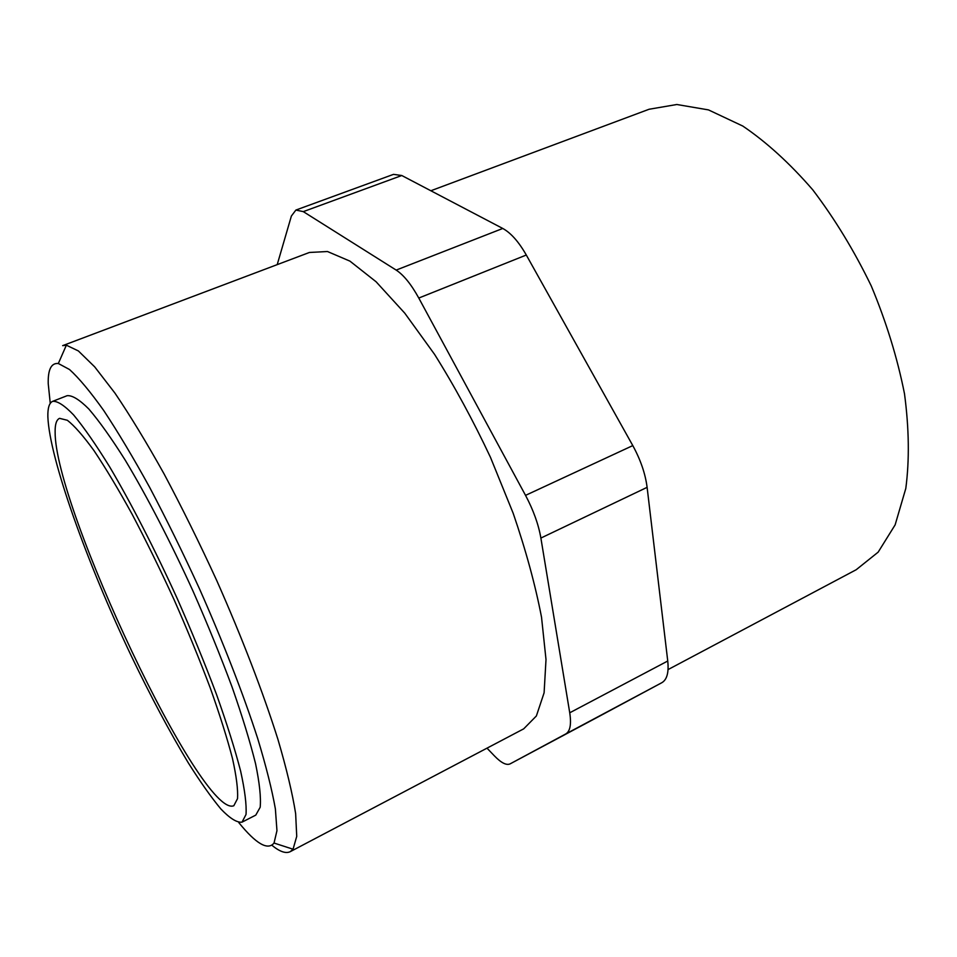 <?xml version="1.0" encoding="UTF-8"?>
<svg xmlns="http://www.w3.org/2000/svg" width="957" height="957" viewBox="0 0 957 957"><rect width="100%" height="100%" fill="white"/><g stroke="black" fill="none" stroke-linecap="round" stroke-linejoin="round"><path stroke-width="1.44" d="M597.12 717.451L661.837 682.7C666.981 679.709 668.943 672.484 667.747 661.012L647.111 487.34C645.353 473.727 640.58 459.815 632.792 445.591L526.302 255.029C518.73 241.762 510.882 232.91 502.76 228.46L401.784 175.514L393.494 174.365L295.892 210.061L303.297 211.629L396.174 270.089C403.675 274.994 411.211 284.313 418.783 298.046L525.537 495.367C533.372 510.093 538.492 524.328 540.884 538.061L569.738 712.786C571.485 724.305 570.157 731.351 565.743 733.959L510.105 763.877C506.432 765.528 501.253 762.92 494.554 756.03L487.005 748.159M50.254 403.364L48.233 383.661C47.874 369.546 51.247 362.823 58.341 363.504L66.356 345.19L62.66 345.644L309.422 252.469L327.473 251.524L349.939 261.129L376.077 281.753L404.775 313.178L434.562 354.365C454.467 386.066 473.105 420.41 490.498 457.398L513.191 513.299C525.895 550.395 535.334 585.038 541.53 617.229L546.004 659.552L544.102 692.796L536.375 715.968L523.694 728.851L290.27 851.658C285.808 853.811 279.683 851.682 271.908 845.27M66.356 345.19L78.378 350.944L94.707 366.878L114.96 393.136C130.188 415.601 146.577 442.553 164.102 473.966C181.926 507.437 199.475 542.966 216.737 580.54C241.894 637.242 263.187 692.689 277.973 739.51C286.586 768.854 292.471 793.556 295.641 813.606L296.73 836.382L293.057 849.206L290.27 851.658M277.207 264.634L291.383 216.031L295.892 210.061M47.862 416.762C47.647 407.969 49.262 402.813 52.707 401.318C57.552 400.935 64.526 405.493 73.653 414.991C83.953 427.432 95.927 444.682 109.576 466.729C130.93 502.856 154.627 548.911 177.141 598.352C191.747 631.488 204.846 663.464 216.449 694.28C226.857 723.564 234.92 749.164 240.626 771.091C244.872 790.386 246.667 804.849 246.021 814.491L242.001 822.171C236.917 822.769 229.883 818.391 220.911 809.024C211.114 797.217 200.228 781.821 188.29 762.849C169.64 731.866 150.644 696.229 131.3 655.964C87.147 563.087 49.429 458.475 47.862 416.762M55.123 431.798C55.028 424.154 56.511 419.668 59.573 418.341L67.349 420.279C74.419 425.769 83.307 435.902 94.013 450.663C105.641 468.033 118.345 489.23 132.138 514.256C146.242 541.028 160.226 569.511 174.09 599.716C187.488 630.137 199.535 659.493 210.205 687.808C219.775 714.735 227.204 738.302 232.491 758.53C236.427 776.342 238.114 789.716 237.527 798.64L233.819 805.746C201.664 819.084 54.274 506.732 55.123 431.798M58.341 363.504L69.526 369.522C79 378.123 90.389 391.784 103.703 410.481C117.962 432.014 133.31 457.697 149.747 487.544C166.482 519.268 183.002 552.883 199.295 588.388C223.065 641.932 243.377 694.28 257.72 738.589C266.13 766.39 272.015 789.824 275.377 808.916L276.956 830.688L274.037 843.045C267.804 850.677 256.081 843.883 238.843 822.661M52.707 401.318L67.146 395.684C72.242 395.205 79.467 399.643 88.822 408.998C99.349 421.295 111.502 438.378 125.295 460.269C146.84 496.157 170.609 541.961 193.051 591.187C207.585 624.203 220.565 656.095 232.013 686.851C242.229 716.087 250.076 741.687 255.543 763.638C259.55 782.982 261.094 797.516 260.184 807.253L255.794 815.101L242.001 822.171M430.853 190.754L649.085 109.254L676.826 104.504L708.479 109.899L742.799 126.061C766.557 142.15 789.884 163.42 812.78 189.857C834.815 218.878 854.326 250.961 871.337 286.107C886.349 322.15 897.403 358.038 904.497 393.782C909.09 428.449 909.533 460.006 905.801 488.465L895.13 524.879L878.167 552.141L856.204 569.726L668.058 669.589M510.117 763.865L597.156 717.427L510.105 763.877M396.174 270.089L502.76 228.46M418.783 298.046L526.302 255.029M303.297 211.629L401.784 175.514M525.537 495.367L632.792 445.591M540.884 538.061L647.111 487.34M569.738 712.786L667.747 661.012M565.743 733.959L661.837 682.7M274.037 843.045L293.057 849.206"/></g></svg>
